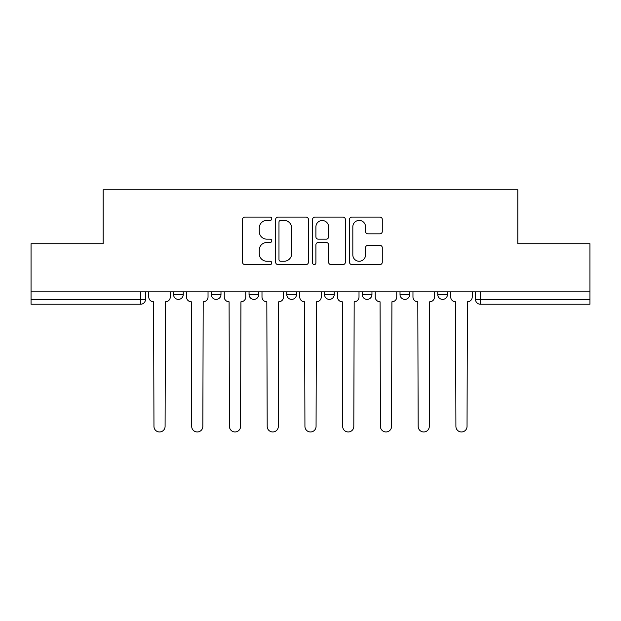 <?xml version="1.0" encoding="UTF-8"?>
<svg xmlns="http://www.w3.org/2000/svg" width="621" height="621" viewBox="0 0 621 621"><rect width="100%" height="100%" fill="white"/><g stroke="black" fill="none" stroke-linecap="round" stroke-linejoin="round"><path stroke-width="0.93" d="M271.788 218.739A1.661 1.661 0 0 0 270.127 217.078L244.891 217.078A2.375 2.375 0 0 0 242.516 219.454L242.516 262.202A2.375 2.375 0 0 0 244.891 264.577L270.127 264.577A1.661 1.661 0 0 0 271.788 262.916A1.661 1.661 0 0 0 270.127 261.255L266.859 261.255A7.599 7.599 0 0 1 259.26 253.655L259.26 250.092A7.599 7.599 0 0 1 266.859 242.493L270.127 242.493A1.661 1.661 0 0 0 271.788 240.832A1.661 1.661 0 0 0 270.127 239.163L266.859 239.163A7.599 7.599 0 0 1 259.26 231.563L259.26 228.008A7.599 7.599 0 0 1 266.859 220.408L270.127 220.408A1.661 1.661 0 0 0 271.788 218.739M400.017 291.878L400.017 294.54L409.697 294.54A4.836 4.836 0 0 1 404.861 299.384A4.836 4.836 0 0 1 400.017 294.54L400.017 291.878M362.276 291.878L362.276 294.54L371.956 294.54A4.836 4.836 0 0 1 367.12 299.384A4.836 4.836 0 0 1 362.276 294.54L362.276 291.878M286.786 291.878L286.786 294.54L296.465 294.54A4.836 4.836 0 0 1 291.629 299.384A4.836 4.836 0 0 1 286.786 294.54L286.786 291.878M379.905 233.822A2.375 2.375 0 0 0 382.28 231.447L382.28 219.454A2.375 2.375 0 0 0 379.905 217.078L351.882 217.078A2.375 2.375 0 0 0 349.507 219.454L349.507 262.202A2.375 2.375 0 0 0 351.882 264.577L379.905 264.577A2.375 2.375 0 0 0 382.28 262.202L382.28 247.717A2.375 2.375 0 0 0 379.905 245.342L367.911 245.342A2.375 2.375 0 0 0 365.536 247.717L365.536 254.897A6.35 6.35 0 0 1 359.186 261.255A6.35 6.35 0 0 1 352.829 254.897L352.829 226.758A6.35 6.35 0 0 1 359.186 220.408A6.35 6.35 0 0 1 365.536 226.758L365.536 231.447A2.375 2.375 0 0 0 367.911 233.822L379.905 233.822M31.05 291.878L31.05 243.735L103.148 243.735L103.148 189.778L517.852 189.778L517.852 243.735L589.95 243.735L589.95 291.878L31.05 291.878L31.05 299.384L145.493 299.384L145.493 291.878L145.493 299.384A4.836 4.836 0 0 1 140.649 304.22L31.05 304.22L31.05 299.384M308.42 219.454A2.375 2.375 0 0 0 306.044 217.078L278.022 217.078A2.375 2.375 0 0 0 275.646 219.454L275.646 262.202A2.375 2.375 0 0 0 278.022 264.577L306.044 264.577A2.375 2.375 0 0 0 308.42 262.202L308.42 219.454M314.956 217.078L342.978 217.078A2.375 2.375 0 0 1 345.354 219.454L345.354 262.202A2.375 2.375 0 0 1 342.978 264.577L330.985 264.577A2.375 2.375 0 0 1 328.61 262.202L328.61 244.868A2.375 2.375 0 0 0 326.235 242.493L318.278 242.493A2.375 2.375 0 0 0 315.903 244.868L315.903 262.916A1.661 1.661 0 0 1 314.242 264.577A1.661 1.661 0 0 1 312.58 262.916L312.58 219.454A2.375 2.375 0 0 1 314.956 217.078M475.507 291.878L475.507 299.384L589.95 299.384L589.95 304.22L480.351 304.22A4.836 4.836 0 0 1 475.507 299.384A4.836 4.836 0 0 0 480.351 304.22L480.351 291.878M589.95 291.878L589.95 299.384M447.446 291.878L447.446 294.54A4.836 4.836 0 0 1 442.602 299.384A4.836 4.836 0 0 1 437.766 294.54L447.446 294.54L447.446 291.878M437.766 291.878L437.766 294.54M409.697 291.878L409.697 294.54L409.697 291.878M371.956 294.54L371.956 291.878L371.956 294.54A4.836 4.836 0 0 1 367.12 299.384M334.214 291.878L334.214 294.54A4.836 4.836 0 0 1 329.371 299.384A4.836 4.836 0 0 1 324.535 294.54A4.836 4.836 0 0 0 329.371 299.384A4.836 4.836 0 0 0 334.214 294.54L334.214 291.878M324.535 291.878L324.535 294.54L334.214 294.54M296.465 291.878L296.465 294.54M258.724 291.878L258.724 294.54A4.836 4.836 0 0 1 253.88 299.384A4.836 4.836 0 0 1 249.044 294.54A4.836 4.836 0 0 0 253.88 299.384A4.836 4.836 0 0 0 258.724 294.54L249.044 294.54L249.044 291.878M211.303 291.878L211.303 294.54L220.983 294.54L220.983 291.878L220.983 294.54A4.836 4.836 0 0 1 216.139 299.384A4.836 4.836 0 0 1 211.303 294.54A4.836 4.836 0 0 0 216.139 299.384M173.554 291.878L173.554 294.54L183.234 294.54L183.234 291.878L183.234 294.54A4.836 4.836 0 0 1 178.398 299.384A4.836 4.836 0 0 1 173.554 294.54A4.836 4.836 0 0 0 178.398 299.384M140.649 291.878L140.649 304.22A4.836 4.836 0 0 0 145.493 299.384M280.638 220.408A1.661 1.661 0 0 0 278.976 222.07L278.976 259.594A1.661 1.661 0 0 0 280.638 261.255L284.076 261.255A7.599 7.599 0 0 0 291.676 253.655L291.676 228.008A7.599 7.599 0 0 0 284.076 220.408L280.638 220.408M328.61 226.875A6.35 6.35 0 0 0 322.252 220.525A6.35 6.35 0 0 0 315.903 226.875L315.903 236.795A2.375 2.375 0 0 0 318.278 239.163L326.235 239.163A2.375 2.375 0 0 0 328.61 236.795L328.61 226.875M148.761 291.878L148.761 296.962A4.836 4.836 0 0 0 153.597 301.798L153.961 426.402A5.566 5.566 0 0 0 159.527 431.968A5.566 5.566 0 0 0 165.093 426.402L165.45 301.798A4.836 4.836 0 0 0 170.294 296.962L170.294 291.878M186.502 291.878L186.502 296.962A4.836 4.836 0 0 0 191.338 301.798L191.703 426.402A5.566 5.566 0 0 0 197.268 431.968A5.566 5.566 0 0 0 202.834 426.402L203.199 301.798A4.836 4.836 0 0 0 208.035 296.962L208.035 291.878M224.243 291.878L224.243 296.962A4.836 4.836 0 0 0 229.087 301.798L229.444 426.402A5.566 5.566 0 0 0 235.01 431.968A5.566 5.566 0 0 0 240.575 426.402L240.94 301.798A4.836 4.836 0 0 0 245.776 296.962L245.776 291.878M261.992 291.878L261.992 296.962A4.836 4.836 0 0 0 266.828 301.798L267.193 426.402A5.566 5.566 0 0 0 272.759 431.968A5.566 5.566 0 0 0 278.324 426.402L278.682 301.798A4.836 4.836 0 0 0 283.525 296.962L283.525 291.878M299.733 291.878L299.733 296.962A4.836 4.836 0 0 0 304.569 301.798L304.934 426.402A5.566 5.566 0 0 0 310.5 431.968A5.566 5.566 0 0 0 316.066 426.402L316.431 301.798A4.836 4.836 0 0 0 321.267 296.962L321.267 291.878M337.475 291.878L337.475 296.962A4.836 4.836 0 0 0 342.318 301.798L342.676 426.402A5.566 5.566 0 0 0 348.241 431.968A5.566 5.566 0 0 0 353.807 426.402L354.172 301.798A4.836 4.836 0 0 0 359.008 296.962L359.008 291.878M375.224 291.878L375.224 296.962A4.836 4.836 0 0 0 380.06 301.798L380.425 426.402A5.566 5.566 0 0 0 385.99 431.968A5.566 5.566 0 0 0 391.556 426.402L391.913 301.798A4.836 4.836 0 0 0 396.757 296.962L396.757 291.878M412.965 291.878L412.965 296.962A4.836 4.836 0 0 0 417.801 301.798L418.166 426.402A5.566 5.566 0 0 0 423.732 431.968A5.566 5.566 0 0 0 429.297 426.402L429.662 301.798A4.836 4.836 0 0 0 434.498 296.962L434.498 291.878M450.706 291.878L450.706 296.962A4.836 4.836 0 0 0 455.55 301.798L455.907 426.402A5.566 5.566 0 0 0 461.473 431.968A5.566 5.566 0 0 0 467.039 426.402L467.403 301.798A4.836 4.836 0 0 0 472.239 296.962L472.239 291.878"/></g></svg>
